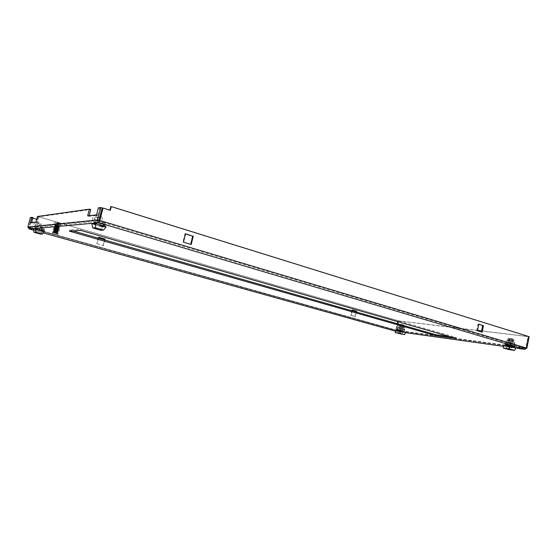 <?xml version="1.0" encoding="UTF-8"?>
<svg xmlns="http://www.w3.org/2000/svg" width="557" height="557" viewBox="0 0 557 557"><rect width="100%" height="100%" fill="white"/><g stroke="black" fill="none" stroke-linecap="round" stroke-linejoin="round"><path stroke-width="0.42" stroke-dasharray="2.79 2.09" d="M93.841 222.891L96.681 222.626L105.238 225.167L102.328 225.404L93.841 222.891L93.485 224.255L96.326 224.005L104.89 226.539L105.238 225.167M505.102 344.623L510.003 345.291L514.306 346.565L509.39 345.89L505.102 344.623L504.9 345.605L509.801 346.28L514.104 347.554L514.306 346.565M400.859 330.935L396.842 329.807L404.361 331.415L400.859 330.935L400.678 331.763L396.661 330.635L400.156 331.123L400.337 330.287M41.998 230.257L34.959 228.279L36.755 228.119L43.836 230.104L41.998 230.257L41.712 231.336L34.673 229.366L36.463 229.212L36.755 228.119M72.953 230.925L69.681 229.985L81.176 229.15L456.246 337.549L449.819 336.672M526.469 348.118L525.077 348.341L526.49 348.041M398.088 321.772L398.311 320.748L38.544 216.757L397.775 320.686L395.742 330.057L396.361 330.552L396.306 330.169L396.932 330.343L398.965 320.971L529.15 336.776M27.871 226.971L29.612 227.952L29.437 227.374L395.742 330.057L396.25 331.387L396.932 330.343L526.852 348.236M29.333 229.024L29.612 227.952L396.354 330.552L396.18 331.366L405.517 332.675M96.681 222.626L96.326 224.005M102.328 225.404L101.987 226.762L93.485 224.255M104.89 226.539L101.987 226.762M510.003 345.291L509.801 346.28M509.39 345.89L509.195 346.872L504.9 345.605M514.104 347.554L509.195 346.872L505.143 345.653L513.86 347.505L509.209 346.858L509.342 346.203L508.666 346.001L509.251 343.105L509.397 345.994L510.003 345.883L509.794 343.495L514.452 344.115L514.661 346.524L514.048 346.635L513.909 343.732L513.317 346.642L513.993 346.844L509.342 346.203M396.842 329.807L396.661 330.635M404.361 331.415L404.187 332.25L400.678 331.763M396.856 330.677L396.981 330.127L400.288 330.58L400.17 331.137L403.985 332.209L396.856 330.677L404.187 332.25M34.959 228.279L34.673 229.366M43.836 230.104L43.55 231.197L41.712 231.336M36.463 229.212L43.55 231.197M456.058 338.468L456.246 337.549M81.176 229.15L80.856 230.382M69.681 229.985L69.381 231.169M185.502 233.933L184.98 233.773L182.919 242.177L190.682 244.335M478.769 324.292L478.01 324.063L476.639 330.684L481.366 331.965M102.516 208.109L109.889 210.177M110.787 206.647L527.987 336.463L525.69 347.93L99.334 220.53M32.8 218.163L31.937 217.919L29.437 227.374L396.278 330.134L397.649 323.826L396.306 330.169L526.177 348.034L528.475 336.567L481.589 330.879M477.509 330.385L398.339 320.79L398.123 321.779M104.862 240.053L103.456 245.56L97.106 243.764L98.519 238.236M356.473 312.045L355.457 316.606L351.182 315.394L352.198 310.82M38.544 216.757L37.799 219.597L36.734 219.291M89.141 215.733L88.995 216.311L97.935 215.267L99.717 208.297L102.21 207.949M99.028 220.377L28.978 227.277L31.484 217.822L32.947 217.62M31.645 222.542L31.519 223.002L37.145 222.347L38.6 216.833L90.735 209.55M184.98 233.773L185.551 233.752M191.218 244.495L190.64 244.502M183.483 242.17L182.919 242.177M478.797 324.146L478.01 324.063M476.639 330.684L477.426 330.774M482.125 332.195L481.339 332.097M109.84 210.372L110.321 210.309M527.987 336.463L528.788 336.56M398.339 320.79L398.965 320.971M97.106 243.764L103.456 245.56M103.115 245.56L104.542 239.963M98.429 237.289L96.772 243.771M355.457 316.606L354.941 316.543L355.972 311.899M352.358 310.11L351.857 309.971L352.372 310.026M351.857 309.971L350.659 315.332L351.182 315.394M350.659 315.332L354.941 316.543M397.775 320.686L398.311 320.748M31.937 217.919L29.166 227.402L29.249 228.997M31.665 217.954L37.799 219.597M37.521 219.632L38.266 216.798M98.345 207.872L99.717 208.297M96.556 214.849L97.935 215.267M87.651 215.907L88.995 216.311M37.472 216.506L38.6 216.833M36.01 222.027L37.145 222.347M30.405 222.689L31.519 223.002M30.377 217.508L31.484 217.822M524.875 349.336L525.077 348.341L99.153 221.324L29.612 227.952M401.91 327.175L402.119 326.2L400.497 325.88L400.149 326.945L400.782 327.126L400.03 327.022L400.358 325.504L404.201 326.165L403.637 325.929L403.303 327.453L399.439 326.604L404.911 327.906L404.681 328.992L401.339 328.539L401.193 328.902L404.514 329.354L404.723 331.387L404.152 331.471L403.999 329.02L403.47 331.471L404.103 331.652L403.985 332.209M400.03 327.022L403.247 327.69L397.789 326.388L397.552 327.467L400.866 327.906L401.103 326.827M399.362 331.143L401.82 331.749L399.362 331.143M400.358 325.504L400.929 324.731L403.79 325.211M402.641 334.249L401.82 331.749L402.962 326.486L400.991 326.158L400.782 327.126M400.775 324.606L400.323 325.908L402.001 326.186L402.3 324.801L400.295 324.55L399.397 326.848L400.149 326.945M395.275 330.343L405.573 332.55M402.676 331.84L402.906 328.484L401.486 331.506M404.514 329.354L404.661 328.985M400.866 327.906L400.866 328.317L397.392 327.948L396.535 329.563L397.009 329.939L398.144 327.857L397.614 330.301L396.981 330.127M400.288 330.58L400.929 330.761L401.458 328.296L400.323 330.398L399.849 330.016L400.866 328.317M397.552 327.878L397.552 327.467M401.339 328.539L401.59 327.467M400.664 331.742L400.782 331.192L400.149 331.018L400.678 328.574L400.831 331.018L401.402 330.928L401.193 328.902M398.171 331.046L399.585 328.045L399.355 331.38M404.103 331.652L400.782 331.192M400.26 334.04L400.775 331.875M403.47 331.471L400.149 331.018M400.678 328.574L403.999 329.02M400.831 331.018L404.152 331.471M404.069 329.284L400.741 328.839M404.723 331.387L401.402 330.928M404.911 327.906L403.303 327.453M401.353 328.546L404.681 328.992M402.669 327.272L402.996 325.748L399.16 325.065L398.819 326.597L399.439 326.604L397.789 326.388M396.535 329.563L399.849 330.016M397.977 328.052L401.298 328.498M400.323 330.398L397.009 329.939M398.144 327.857L401.458 328.296M400.929 330.761L397.614 330.301M398.819 326.597L399.397 326.848M400.789 328.602L404.117 329.048M402.544 327.356L402.878 325.253M403.533 325.511L403.637 325.929M399.829 324.453L399.153 325.072L399.724 325.323M402.781 324.863L402.3 324.801M402.899 325.33L402.996 325.748M398.032 327.822L401.346 328.268M400.991 326.158L401.409 324.787L402.836 325.065M400.929 324.731L401.409 324.787M402.634 326.367L401.11 326.172M399.926 324.362L400.295 324.55M38.746 223.608L38.113 223.559C36.483 224.429 36.435 225.418 37.98 226.518L38.6 226.574C40.243 225.71 40.292 224.722 38.746 223.608M37.041 223.796L36.407 223.747C34.785 224.617 34.743 225.592 36.275 226.692L36.887 226.734C38.524 225.884 38.572 224.903 37.041 223.796M39.624 224.589C39.046 222.946 37.876 222.166 36.128 222.257C33.148 223.636 32.849 225.508 35.237 227.869L36.936 227.709C34.534 225.327 34.833 223.448 37.834 222.055C39.596 221.965 40.765 222.751 41.35 224.401L39.624 224.589L40.362 227.451L39.505 230.702L34.833 229.393L35.237 227.869M36.936 227.709L36.532 229.247L34.833 229.393M40.362 227.451L42.095 227.291L41.35 224.401M42.095 227.291L41.232 230.563L36.532 229.247M39.505 230.702L41.232 230.563M44.574 231.399L42.262 231.573L33.448 229.108M43.39 231.169L43.711 229.937L41.97 230.076L41.65 231.301L43.39 231.169L40.473 230.967L41.315 228.328L43.056 228.175L42.2 230.835M41.65 231.301L40.473 230.967M42.262 231.573L40.71 234.135M43.711 229.937L42.743 229.714L44.539 229.825M43.056 228.175L44.49 229.575M43.46 228.126L41.315 228.328M42.792 229.964L41.97 230.076M41.719 228.279L42.743 229.714M44.456 230.145L42.708 230.285M99.807 217.341L98.324 216.889C96.347 217.982 96.291 219.228 98.157 220.621L96.194 220.955C98.171 219.89 98.234 218.657 96.382 217.251L95.616 217.188C93.66 218.267 93.604 219.507 95.449 220.892L96.194 220.955M100.594 215.608L102.244 217.975L99.501 218.26C98.812 216.193 97.405 215.211 95.289 215.308C91.682 217.028 91.313 219.381 94.189 222.368L96.883 222.118C93.987 219.103 94.356 216.729 97.997 214.995L100.295 215.427M96.883 222.118L96.389 224.053L93.694 224.29L94.189 222.368M99.501 218.26L100.385 221.874L99.341 225.954L93.694 224.29M100.385 221.874L103.129 221.616L102.244 217.975M99.334 220.579C100.539 219.883 100.789 218.901 100.079 217.634M103.129 221.616L102.077 225.738L96.389 224.053M99.341 225.954L102.077 225.738M106.213 226.79L102.565 227.068L91.919 223.928M104.681 226.504L105.078 224.951L102.321 225.174L101.924 226.713L104.681 226.504L103.247 226.079L100.504 226.295L101.534 222.981L104.291 222.737L103.247 226.079M101.924 226.713L100.504 226.295M102.565 227.068L100.782 230.278M105.078 224.951L103.254 224.729L106.074 224.819M104.291 222.737L104.779 222.668L106.018 224.499M104.779 222.668L101.534 222.981M103.31 225.042L103.205 225.439L102.321 225.174M102.022 222.911L103.254 224.729M105.969 225.216L103.205 225.439M509.634 341.427L509.864 340.278L512.336 340.599L512.099 341.747L511.423 341.545L512.489 341.685L512.858 339.874L507.81 339.046L508.269 339.283L507.9 341.086L512.551 342.095L506.174 340.571L505.909 342.332L504.809 344.344L505.31 344.783L506.543 342.297L505.958 345.201L505.276 344.999L505.143 345.653M512.489 341.685L508.492 340.877L514.891 342.402L514.633 343.69L509.975 343.063L510.233 341.789M510.63 346.914L507.782 346.217L510.63 346.914M512.858 339.874L512.503 338.816L509.537 338.224L508.736 338.196L508.269 339.283M505.672 348.508L507.782 346.217L509.042 339.986L511.653 340.397L511.423 341.545M512.503 338.935L512.273 340.647L510.031 340.299L510.365 338.663L513.178 339.025L513.533 340.083L513.171 341.894L512.099 341.747M503.215 345.249L509.084 346.976L515.803 347.916M506.55 346.071L507.817 342.416L507.81 346.447M514.452 344.115L514.612 343.683L509.954 343.063L509.794 343.495M513.86 347.505L513.993 346.844M509.787 346.301L509.92 345.639L510.602 345.841L511.194 342.917L509.954 345.417L509.453 344.978L510.56 342.952L510.825 341.176M512.461 347.088L512.468 343.035L511.194 346.712M505.276 344.999L509.92 345.639M508.597 349.552L509.084 346.976M505.958 345.201L510.602 345.841M511.194 342.917L506.543 342.297M509.954 345.417L505.31 344.783M506.369 342.534L511.013 343.161M504.809 344.344L509.453 344.978M506.174 340.571L508.492 340.877L507.441 340.849L507.9 341.086M510.56 342.464L505.916 341.852M508.576 341.288L508.945 339.492L513.986 340.313L513.617 342.123L512.551 342.095L514.891 342.402M514.661 346.524L510.003 345.883M513.972 344.045L509.321 343.418M509.397 345.994L514.048 346.635M513.909 343.732L509.251 343.105M508.666 346.001L513.317 346.642M513.617 342.123L513.171 341.894M511.075 342.882L506.424 342.263M508.959 341.225L509.683 338.461L509.014 338.371M513.986 340.313L513.533 340.083M508.945 339.492L509.69 338.579L510.365 338.663M514.027 343.766L509.377 343.14M511.653 340.397L511.827 338.733L509.683 338.461M512.503 338.816L511.827 338.733M509.356 340.097L511.493 340.376M509.69 338.579L513.178 339.025M57.872 234.518L52.33 233.028L57.872 234.518M58.06 233.801L52.518 232.311L58.06 233.801M57.141 233.62L53.159 232.492L57.141 233.62L56.884 232.868L57.566 232.645L53.228 231.984L54.14 231.573L53.737 231.148L54.224 230.856L53.848 230.431L54.328 230.138L54.14 228.836L54.614 228.635L54.203 228.182L54.746 228.015L54.433 227.423L54.927 227.221L54.593 226.727L55.094 226.511L54.767 226.031L55.268 225.808L54.948 225.334L55.442 225.174L54.802 226.671L54.837 228.614L56.139 225.655L55.484 225.703L55.749 226.184L55.213 226.379L54.892 228.279L54.203 228.182M54.363 228.565L54.677 228.871L54.175 229.08L54.447 229.561L53.932 229.763L54.224 230.25L53.771 230.967M57.677 225.418L58.903 225.404L55.213 224.548L59.202 225.808L55.519 225.139L56.062 225.62M55.54 232.213L55.066 233.167L55.303 232.68L56.779 233.111L56.598 233.529M56.341 233.111L55.623 232.91M57.427 233.494L56.361 232.91M57.594 233.606L57.475 233.209M57.294 233.23L53.632 232.311L54.586 233.007M56.932 232.784L57.489 232.701L57.204 232.185L57.747 232.004L57.475 231.489L57.998 231.301L57.726 230.793L58.534 229.721L58.193 229.38L58.972 228.293L58.617 227.952L59.174 227.576L58.812 227.242L59.321 227.033L59.209 225.836L59.181 227.026L56.779 233.105M59.321 227.033L58.374 226.991L58.527 228.885L57.914 230.034L58.283 230.361L57.615 231.489L57.963 232.004L57.455 232.213L57.803 232.729L57.287 232.84M55.665 232.172L58.248 226.629L57.963 226.177L58.555 225.947L57.928 225.62L54.516 232.603L54.885 232.937L53.423 232.137L54.516 232.603M57.287 228.635L58.436 229.136M53.632 232.311L55.63 232.742M56.884 232.868L57.357 232.868M55.213 232.366L56.807 232.847M55.951 231.336L57.371 231.733M55.874 231.51L57.301 231.9M56.278 230.668L57.67 231.051M56.201 230.842L57.601 231.211M56.612 229.999L57.956 230.354M54.6 232.436L53.423 232.137M55.547 232.178L57.002 232.589M57.566 232.645L57.872 228.433L57.253 232.819L53.604 232.353L54.83 228.6L54.147 231.907M55.268 232.283L56.828 232.756M53.228 231.984L53.604 232.353M57.872 228.433L58.269 225.627L58.931 225.919L58.429 226.239L58.84 226.664M55.651 232.234L56.006 226.038L56.389 225.822L56.062 225.307L56.786 225.313L56.403 232.339M55.916 227.507L54.656 227.562M57.601 232.471L56.417 232.158M55.046 232.311L53.479 231.977M53.43 231.294L53.813 231.649L53.277 231.816M55.867 230.981L54.475 230.772L55.442 225.174M55.679 231.99L54.161 231.733M57.698 231.719L56.452 231.587M57.879 230.431L56.522 230.083M55.623 232.011L57.079 232.422M55.721 231.239L54.217 231.176M55.77 230.501L54.308 230.271M54.37 229.721L55.797 229.93L54.391 229.547M56.459 231.531L57.719 231.733M57.343 232.178L56.125 231.879M54.259 229.944L55.575 230.445M54.21 230.118L55.491 230.605M54.537 229.268L55.909 229.783M53.681 231.468L54.83 231.935M55.853 231.823L54.314 231.587M55.596 231.719L57.002 232.13M57.357 232.088L56.146 231.789M55.435 227.75L53.883 231.705L55.073 232.22M55.853 231.733L54.335 231.496M55.644 231.635L57.03 232.046M53.73 231.294L54.906 231.775M55.728 231.246L54.238 231.002M57.455 231.44L56.25 231.148M54.113 231.12L55.268 231.608M55.86 231.071L54.461 230.863L54.363 231.447M55.944 231.058L57.239 231.434L57.03 232.025M57.468 231.35L56.264 231.058M54.14 231.037L55.296 231.517M55.985 230.974L57.274 231.343M57.796 231.169L56.494 230.835M53.925 230.779L55.157 231.266M55.756 230.682L54.294 230.445M57.824 230.988L56.501 230.654M53.994 230.619L55.24 231.106M57.559 230.702L56.348 230.417M54.37 230.445L55.533 230.918M55.895 230.326L54.586 230.145M56.271 230.389L57.489 230.73M57.573 230.612L56.361 230.32M54.405 230.361L55.568 230.828M55.895 230.229L54.6 230.055M56.313 230.299L57.524 230.647M56.549 229.853L57.886 230.521M57.921 230.25L56.529 229.902M57.663 229.964L56.424 229.672M54.642 229.769L55.811 230.236M55.937 229.581L54.704 229.421M56.591 229.714L57.747 230.034M57.677 229.874L56.438 229.581M54.67 229.686L55.853 230.152M55.944 229.491L54.718 229.331M56.626 229.63L57.775 229.95M57.991 229.679L56.556 229.331M54.468 229.428L55.832 229.944M55.832 229.185L54.454 228.997M56.863 229.491L58.165 229.832M58.005 229.505L56.563 229.15M55.846 229.011L54.475 228.823M56.939 229.331L58.234 229.665M57.768 229.226L56.494 228.934M54.906 229.094L56.111 229.561M55.992 228.843L54.816 228.704M56.898 229.038L57.998 229.338M57.775 229.129L56.501 228.836M54.941 229.011L56.153 229.477M55.999 228.746L54.837 228.614L56.25 229.115M56.932 228.955L58.032 229.247M58.067 228.934L56.584 228.579M54.753 228.76L56.166 229.275M55.874 228.44L54.551 228.279M58.081 228.753L56.591 228.398M55.881 228.266L54.572 228.105M57.274 228.655L58.499 228.969M57.865 228.488L56.542 228.189M55.178 228.419L56.424 228.885M56.062 228.105L54.934 227.987M57.19 228.356L58.248 228.635M57.97 227.764L57.879 228.391L56.549 228.098M55.206 228.335L56.466 228.802M56.069 228.015L54.948 227.897M57.225 228.273L58.283 228.551M58.137 228.189L56.619 227.834M55.052 228.092L56.508 228.607M57.531 228.147L58.694 228.433M58.151 228.008L56.633 227.653M55.122 227.931L56.584 228.447M55.916 227.521L54.683 227.388M57.608 227.987L58.757 228.266M57.977 227.75L56.591 227.444M55.442 227.736L56.744 228.217M56.146 227.367L55.052 227.277M58.986 228.279L58.276 227.827M57.475 227.667L58.499 227.938M57.991 227.66L56.591 227.353M55.693 227.103L55.477 227.646L56.786 228.133M56.153 227.277L55.073 227.186M58.638 227.869L58.29 227.736M57.503 227.583L58.527 227.848M58.2 227.437L56.661 227.082M55.359 227.423L56.835 227.938M55.944 226.957L54.774 226.845M59.126 227.75L58.715 227.583M57.858 227.472L58.945 227.729M58.213 227.256L56.668 226.908M55.428 227.27L56.918 227.778M55.958 226.776L54.802 226.671M59.133 227.743L58.736 227.402M57.935 227.312L59 227.562M58.088 227.012L56.626 226.699M55.7 227.054L57.072 227.548M56.243 226.636L55.178 226.567M58.812 227.242L58.367 227.089M57.733 226.978L58.736 227.235M58.109 226.922L56.626 226.608M55.735 226.971L57.113 227.465M56.257 226.546L55.199 226.476M59.174 227.562L58.374 226.991M57.761 226.887L58.77 227.145M58.255 226.685L56.703 226.337M55.665 226.762L57.162 227.27M55.992 226.219L54.899 226.135M59.321 227.026L58.812 226.838M58.172 226.796L59.181 227.026M58.269 226.511L56.717 226.163M55.742 226.602L57.239 227.11M56.006 226.038L54.934 225.961M58.248 226.629L59.237 226.859M58.234 226.288L56.633 225.954M55.944 226.365L57.413 226.88M56.375 225.912L55.289 225.87M59.362 226.845L58.422 226.337M57.942 226.274L58.972 226.525M58.255 226.198L56.633 225.863M55.972 226.281L57.462 226.796M56.389 225.822L55.331 225.773M59.014 226.525L58.429 226.239M57.963 226.177L59 226.434M58.318 225.94L56.751 225.599M55.979 226.093L57.489 226.602M56.048 225.481L55.039 225.425M59.508 226.309L58.91 226.1M58.485 226.114L59.411 226.316M58.332 225.759L56.765 225.418M56.048 225.933L57.566 226.441M56.062 225.307L55.066 225.251M59.55 226.135L58.931 225.919M58.555 225.947L59.467 226.149M55.484 225.703L54.948 225.334M57.879 225.766L56.459 225.098M56.139 225.655L57.796 226.226M58.882 225.662L55.442 225.112L57.851 226.149M55.227 224.548L56.821 224.951M57.865 225.07L56.828 224.819M56.354 225.265L55.136 224.638L55.7 225.188M57.81 225.926L56.285 225.425M55.422 225.863L54.899 225.501M55.178 224.715L55.456 225.07L55.094 224.805M58.903 225.404L58.36 225.216M55.749 226.184L55.268 225.808M55.714 226.267L55.247 225.891M55.213 226.379L54.76 226.038L55.15 226.539M55.456 226.845L55.094 226.511M55.422 226.929L55.073 226.602M54.941 227.054L54.593 226.727M54.649 228.962L54.106 228.843M53.785 231.74L54.14 231.573M59.049 223.796L58.109 223.524L58.297 222.807L55.059 222.187L57.441 223.956L57.629 223.246L60.964 223.81L59.237 223.078L59.049 223.796L57.441 223.956M52.435 232.22L58.353 233.815L52.435 232.22M53.2 232.436L57.566 233.613L53.2 232.436M55.449 223.837L59.801 225.035L55.449 223.837M57.629 223.246L59.237 223.078M58.297 222.807L56.689 222.974M58.109 223.524L56.501 223.684M29.591 227.945L396.34 330.545L525.077 348.341M33.657 230.229L43.335 232.93L33.657 230.236M395.282 331.116L396.18 331.366M503.243 346.322L515.74 348.062L503.243 346.329M401.325 329.124L404.654 329.57M400.657 328.442L397.343 327.996M401.305 329.055L404.626 329.5M400.706 328.393L397.392 327.948M510.33 343.098L505.686 342.478M509.94 343.746L514.598 344.372M510.386 343.042L505.735 342.423M510.56 342.952L505.909 342.332M509.92 343.669L514.571 344.296M396.361 330.552L525.16 348.355M395.282 331.123L396.111 331.352M396.25 331.387L405.51 332.682M400.156 325.873L399.014 331.137L397.245 333.058M404.201 326.179L403.874 327.704M403.971 325.636L404.201 326.165M402.788 326.451L403.087 325.065M400.323 325.908L400.622 324.529M36.407 223.747L38.113 223.559M36.128 222.257L37.834 222.055M36.887 226.734L38.6 226.574M41.503 228.182L43.244 228.022M95.616 217.188L98.324 216.889M95.289 215.308L97.997 214.995M101.764 222.793L104.514 222.542M512.475 340.689L511.215 346.934L512.266 349.887M508.736 338.196L507.817 339.032L507.441 340.849M509.251 340.028L509.585 338.384M513.457 339.171L513.979 340.299M512.273 340.647L512.6 339.004M57.977 234.483L58.165 233.766M52.33 233.028L52.518 232.311M57.162 233.46L57.239 232.93M56.515 233.487L56.723 232.896M56.793 232.701L56.981 232.165M57.26 231.378L59.209 225.836M57.253 226.984L57.079 227.34M56.925 227.653L56.751 228.008M58.269 225.627L58.206 226.086M58.172 226.337L58.095 226.866M58.067 227.047L57.991 227.632M57.35 232.868L58.005 232.039M56.201 225.808L56.027 226.246M55.951 226.448L55.756 226.95M54.245 232.13L54.335 231.621M56.8 225.355L56.779 225.71M56.758 226.093L56.737 226.462M56.717 226.831L56.696 227.207M56.675 227.576L56.654 227.952M56.633 228.328L56.612 228.683M58.019 232.032L57.726 231.44L58.436 230.431M58.429 230.424L58.074 230.097L58.569 229.895M58.617 229.707L58.45 228.662M58.993 228.286L58.45 228.669M59.543 226.135L59.195 225.801M56.452 225.167L56.306 225.543M55.15 224.889L55.505 225.216M55.456 225.07L55.526 224.666M55.317 225.933L54.962 225.599M55.129 226.643L54.774 226.316M54.941 227.36L54.586 227.033M54.753 228.078L54.398 227.743M54.565 228.788L54.21 228.461M54.377 229.505L54.022 229.178M53.918 229.561L54.391 229.442M54.189 230.222L53.834 229.888M53.73 230.278L54.203 230.159M53.542 230.995L54.015 230.877M53.354 231.712L53.827 231.594M60.964 223.81L58.353 233.815M55.366 223.872L53.124 232.464M54.948 222.236L52.33 232.262M59.801 225.035L57.566 233.613"/><path stroke-width="0.84" d="M449.819 336.672L435.936 334.778L72.953 230.925M526.469 348.118L524.875 349.336L526.49 348.041L528.788 336.56L111.275 206.577L110.321 210.309L102.989 208.046L99.8 220.481L99.153 221.324L99.028 220.377L97.642 219.959L100.831 207.524L102.21 207.949L99.028 220.377M80.856 230.382L456.058 338.468L435.748 335.669L69.381 231.169L80.856 230.382M435.936 334.778L435.748 335.669M190.682 244.335L192.68 236.147L185.502 233.933M481.366 331.965L482.696 325.504L478.769 324.292M99.334 220.53L102.516 208.109L102.989 208.046M109.889 210.177L110.787 206.647L111.275 206.577M481.589 330.879L477.509 330.385M398.123 321.779L397.677 323.833L398.088 321.772M98.519 238.236L98.763 237.282L105.106 239.099L104.862 240.053M352.198 310.82L352.372 310.026L356.647 311.252L356.473 312.045M36.734 219.291L32.8 218.163M100.831 207.524L98.345 207.872L96.556 214.849L87.651 215.907L89.392 209.147L37.472 216.506L36.01 222.027L30.405 222.689L31.833 217.3L32.947 217.62L31.645 222.542M89.392 209.147L90.735 209.55L89.141 215.733M193.258 236.126L191.218 244.495L183.483 242.17L185.551 233.752L192.68 236.147M483.483 325.594L482.125 332.195L477.426 330.774L478.797 324.146L482.696 325.504M526.852 348.236L529.15 336.776L528.774 336.658M104.542 239.963L105.106 239.099M104.765 239.106L98.742 237.379M355.972 311.899L356.125 311.196L356.647 311.252M356.125 311.196L352.358 310.11M31.833 217.3L30.377 217.508L27.871 226.971L29.249 228.997M526.49 348.041L99.8 220.481L98.791 222.73C97.691 222.222 97.308 221.296 97.642 219.959L27.871 226.971M525.035 349.371L515.733 348.069L524.875 349.336L98.791 222.73L99.153 221.324M401.973 334.228L397.245 333.058L401.973 334.228M400.058 331.004L395.275 330.343L395.296 332.661L399.613 333.274L400.058 331.004L405.573 332.55L404.591 334.66L395.296 332.661M399.613 333.274L404.591 334.66M402.878 325.253L403.414 325.044L403.533 325.511M399.829 324.453L402.781 324.863L402.899 325.33M403.971 325.636L403.414 325.044M33.448 229.108L35.683 228.906L44.574 231.399L42.443 234.024L40.71 234.135L34.033 232.283L33.448 229.108M35.683 228.906L35.725 232.158L42.443 234.024M34.033 232.283L35.725 232.158M98.909 220.69L99.334 220.579M91.919 223.928L95.47 223.615L106.213 226.79L103.525 230.104L100.782 230.278L92.72 227.924L91.919 223.928M95.47 223.615L95.407 227.722L103.525 230.104M92.72 227.924L95.407 227.722M506.786 348.571L512.266 349.887L506.786 348.571M509.342 348.863L514.661 350.423L515.803 347.916L509.92 346.175L503.215 345.249L503.291 348L509.342 348.863L509.92 346.175M514.661 350.423L508.597 349.552L503.291 348M98.791 222.73L29.333 229.024L33.657 230.229M395.282 331.123L43.328 232.93L395.282 331.116M405.517 332.675L503.243 346.322L405.51 332.682M29.284 229.018L33.657 230.236"/></g></svg>
